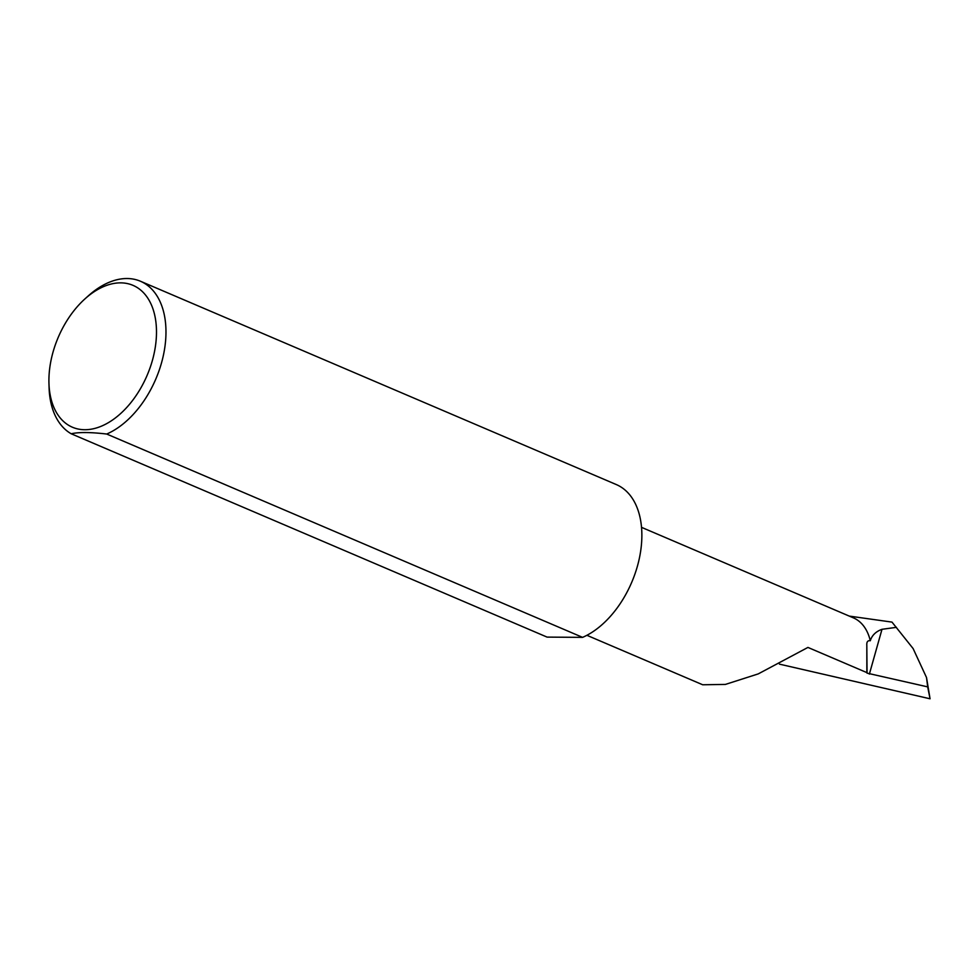 <?xml version="1.0" encoding="UTF-8"?>
<svg xmlns="http://www.w3.org/2000/svg" width="979" height="979" viewBox="0 0 979 979"><rect width="100%" height="100%" fill="white"/><g stroke="black" fill="none" stroke-linecap="round" stroke-linejoin="round"><path stroke-width="1.47" d="M586.898 635.298L702.702 684.774L725.402 684.419L758.223 673.907L807.932 647.425L866.856 672.61L866.819 645.43L867.039 673.136L927.688 686.879L930.05 698.786L926.526 677.554L927.688 686.879M52.022 355.928A77.133 48.338 -66.9 0 0 48.95 383.205A77.133 48.338 -66.9 0 0 94.571 428.472A77.133 48.338 -66.9 0 0 153.385 356.662A77.133 48.338 -66.9 0 0 140.866 290.225A77.133 48.338 -66.9 0 0 84.989 298.852A77.133 48.338 -66.9 0 0 52.022 355.928M84.989 298.852L88.257 295.903A83.839 52.536 113.1 0 1 140.45 281.242A83.839 52.536 113.1 0 1 162.6 358.755A83.839 52.536 113.1 0 1 106.711 434.04C90.594 432.143 78.761 432.057 71.198 433.77A83.839 52.536 113.1 0 1 49.085 387.598L48.95 383.205M71.198 433.77L547.09 637.109L582.591 637.366L106.711 434.04M140.45 281.242L616.342 484.581A83.839 52.536 113.1 0 1 638.492 562.081A83.839 52.536 113.1 0 1 582.591 637.366M930.05 698.786L779.443 664.141M926.526 677.554L913.101 648.539L891.991 622.106L849.27 616.097M896.434 627.343L881.993 629.301C875.862 631.528 871.959 635.347 870.282 640.755A60.368 37.826 -66.9 0 0 853.394 617.859L641.539 527.351M870.282 640.755C867.712 640.327 866.562 641.881 866.819 645.43M881.993 629.301L869.376 674.103"/></g></svg>
